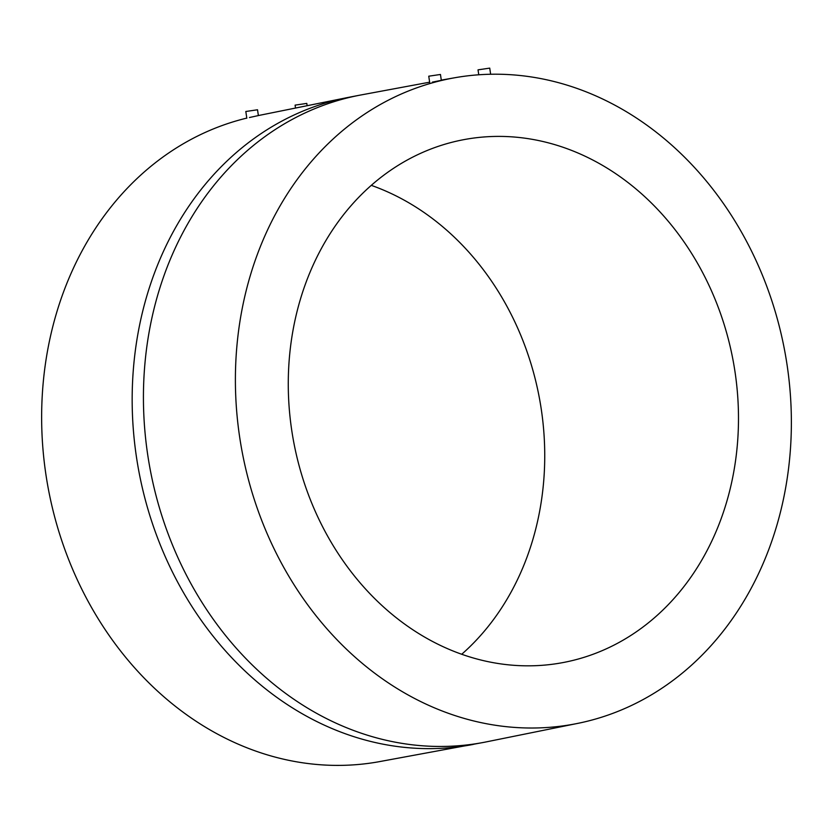 <?xml version="1.0" encoding="UTF-8"?>
<svg xmlns="http://www.w3.org/2000/svg" width="833" height="833" viewBox="0 0 833 833"><rect width="100%" height="100%" fill="white"/><g stroke="black" fill="none" stroke-linecap="round" stroke-linejoin="round"><path stroke-width="1.25" d="M490.637 74.262L489.731 68.119L478.027 69.847L478.767 74.793M429.745 82.883L428.756 76.199L440.459 74.47L441.323 80.332L432.369 82.123M787.206 365.802A328.639 275.931 79.1 0 0 455.266 77.656A328.639 275.931 79.1 0 0 239.56 436.419A328.639 275.931 79.1 0 0 579.768 722.971A328.639 275.931 79.1 0 0 787.206 365.802M246.818 118.234L245.818 111.497L257.522 109.769L258.376 115.568L249.442 117.526M246.797 118.099A328.639 275.931 79.1 0 0 45.805 473.8A328.639 275.931 79.1 0 0 377.745 761.945L484.556 742.234A329.483 276.639 79.1 0 1 147.608 454.12A329.483 276.639 79.1 0 1 359.721 95.191L429.641 82.186M307.106 105.52L306.794 103.407L295.09 105.135L295.496 107.863M735.112 372.518A266.123 223.442 79.1 0 0 462.971 139.809A266.123 223.442 79.1 0 0 291.644 429.703A266.123 223.442 79.1 0 0 563.795 662.422A266.123 223.442 79.1 0 0 735.112 372.518M461.732 654.249A266.123 223.442 79.1 0 0 541.367 409.898A266.123 223.442 79.1 0 0 371.279 185.353M359.721 95.191L348.454 97.367A329.483 276.639 79.1 0 0 136.341 456.286A329.483 276.639 79.1 0 0 473.29 744.41M455.266 77.656L441.292 80.114M348.454 97.367L258.376 115.548M579.768 722.971L484.556 742.234"/></g></svg>
